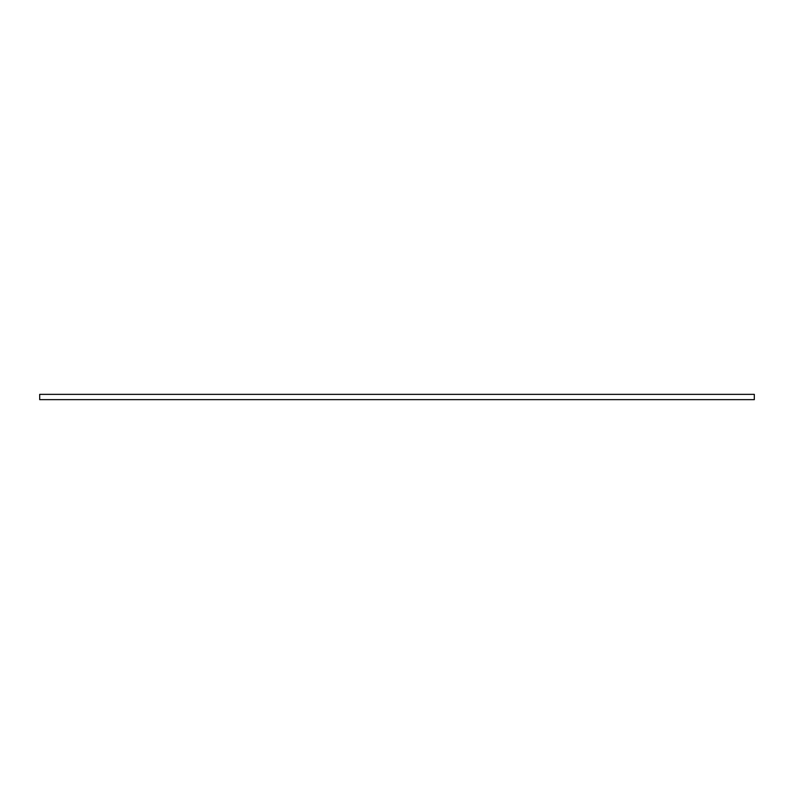 <?xml version="1.0" encoding="UTF-8"?>
<svg xmlns="http://www.w3.org/2000/svg" width="794" height="794" viewBox="0 0 794 794"><rect width="100%" height="100%" fill="white"/><g stroke="black" fill="none" stroke-linecap="round" stroke-linejoin="round"><path stroke-width="1.19" d="M39.7 394.36L754.3 394.36L754.3 399.64L39.7 399.64L39.7 394.36"/></g></svg>
